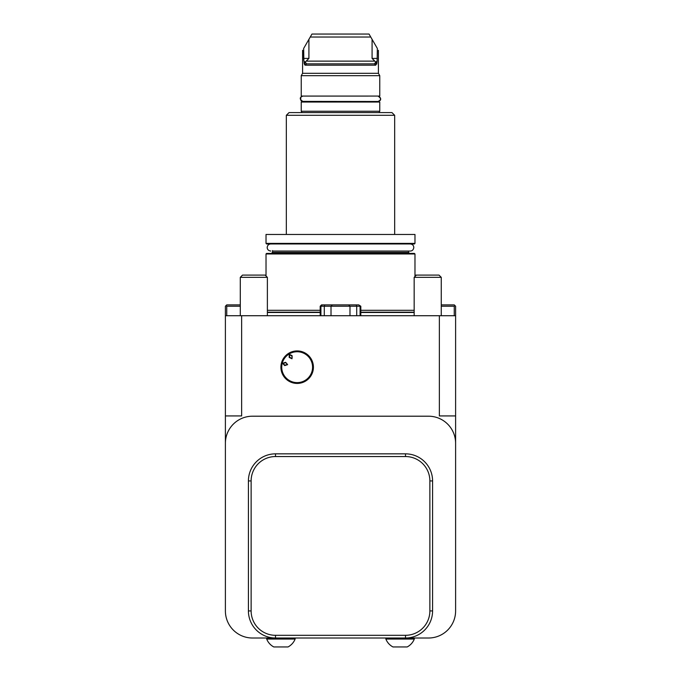 <?xml version="1.0" encoding="UTF-8"?>
<svg xmlns="http://www.w3.org/2000/svg" width="681" height="681" viewBox="0 0 681 681"><rect width="100%" height="100%" fill="white"/><g stroke="black" fill="none" stroke-linecap="round" stroke-linejoin="round"><path stroke-width="1.02" d="M301.232 111.241L379.768 111.241L379.768 102.031L301.232 102.031L379.768 102.031L379.768 111.241L301.232 111.241L301.232 102.031L301.232 111.241L302.015 112.595L301.232 111.241M302.585 73.318L378.415 73.318L378.415 50.3L378.415 73.318L379.768 75.668L301.232 75.668L379.768 75.668L379.768 96.072L379.768 75.668L378.415 73.318L302.585 73.318L302.585 50.3L302.585 73.318L301.232 75.668L301.232 96.072L379.768 96.072L301.232 96.072L301.232 75.668L302.585 73.318M376.729 64.108L377.121 61.23L375.716 65.197L305.284 65.197L303.879 61.23L306.535 63.844L374.465 63.844L375.742 62.065L372.081 58.421L372.081 39.336L370.753 37.029L310.247 37.029L311.966 34.05L369.034 34.05L377.351 48.462C378.772 50.905 378.772 50.905 377.351 48.462L377.121 61.23L375.716 65.197L374.465 63.844L377.121 61.23L376.729 64.108M303.649 58.421L303.879 61.23L305.258 62.065L308.919 58.421L308.919 39.336L311.966 34.05L369.034 34.05L370.753 37.029L310.247 37.029L303.649 48.462L303.879 61.23L305.284 65.197L306.535 63.844L374.465 63.844L375.274 63.393L374.465 63.844L375.716 65.197L305.284 65.197L306.535 63.844L305.258 62.065L308.919 58.421L308.919 39.336L303.649 48.462C302.228 50.905 302.228 50.905 303.649 48.462L303.649 58.421L308.919 58.421L303.649 58.421M303.981 62.814L304.713 64.925L303.981 62.814M441.254 304.884L454.253 304.884L455.606 306.237L455.606 415.929L439.356 415.929L439.356 315.72L225.394 315.72L225.394 610.925A27.087 27.087 0 0 0 252.481 638.012L275.499 638.012A27.087 27.087 0 0 1 248.42 610.925L248.42 480.931A27.087 27.087 0 0 1 275.499 453.844L405.501 453.844A27.087 27.087 0 0 1 432.58 480.931L432.58 610.925A27.087 27.087 0 0 1 405.501 638.012L275.499 638.012L275.499 635.305L405.501 635.305A24.371 24.371 0 0 0 429.873 610.925L429.873 480.931A24.371 24.371 0 0 0 405.501 456.551L275.499 456.551A24.371 24.371 0 0 0 251.127 480.931L251.127 610.925A24.371 24.371 0 0 0 275.499 635.305M405.501 635.305L405.501 638.012L428.519 638.012A27.087 27.087 0 0 0 455.606 610.925L455.606 415.929M287.646 364.65L284.684 365.595L282.572 363.296L285.56 362.301L287.646 364.65M303.062 381.445A15.442 15.442 0 0 0 295.154 351.873A15.442 15.442 0 0 0 282.249 371.162A15.442 15.442 0 0 0 303.062 381.445M292.004 358.776L289.187 357.431L289.229 354.307L292.089 355.627L292.004 358.776M283.041 363.399L284.811 365.144L287.212 364.514L286.641 363.262L285.45 362.752L283.041 363.399M289.493 354.707L289.595 357.193L291.783 358.385L292.217 357.074L291.698 355.882L289.493 354.707M280.912 367.178A16.25 16.25 0 0 0 305.292 381.249A16.25 16.25 0 0 0 305.292 353.107A16.25 16.25 0 0 0 280.912 367.178M266.024 243.406L266.024 234.468L414.976 234.468L414.976 243.406L414.44 243.951L266.56 243.951L266.024 243.406L414.976 243.406M271.438 253.426L272.519 252.345L272.519 250.565M266.56 253.426L414.44 253.426L414.976 253.97L266.024 253.97L266.56 253.426M267.378 310.298L320.189 310.298M360.811 310.298L414.167 310.298M267.378 315.72L267.378 277.337L265.13 275.09L266.024 275.984L266.024 253.97M289.042 112.595L391.958 112.595L394.665 115.302L286.335 115.302L289.042 112.595M286.335 234.468L286.335 115.302M241.644 315.72L241.644 415.929L225.394 415.929M455.606 315.72L439.356 315.72M300.593 100.039L300.9 97.06L302.79 96.081L378.415 96.072M377.351 48.462C378.772 50.905 378.772 50.905 377.351 48.462L377.121 61.23L375.742 62.065L372.081 58.421L372.081 39.336L377.351 48.462M303.649 48.462C302.228 50.905 302.228 50.905 303.649 48.462M441.254 315.72L441.254 277.337L439.007 275.09L415.87 275.09L414.976 275.984M267.378 277.337L240.291 277.337L240.291 304.884L226.747 304.884L225.394 306.237L225.394 315.72M265.13 275.09L242.53 275.09L240.291 277.337L240.291 315.72L240.291 306.237L226.747 306.237L226.747 315.72M441.254 277.337L414.167 277.337L414.167 315.72M414.303 638.012L414.303 639.042A15.297 15.297 0 0 1 407.195 646.95A15.297 15.297 0 0 0 414.303 639.042L385.863 639.042A15.297 15.297 0 0 0 392.971 646.95L407.195 646.95L392.971 646.95M295.137 638.012L295.137 639.042L266.697 639.042A15.297 15.297 0 0 0 273.805 646.95L288.029 646.95L273.805 646.95M455.606 443.28A27.087 27.087 0 0 0 428.519 416.202L252.481 416.202A27.087 27.087 0 0 0 225.394 443.28M454.253 315.72L454.253 306.237L441.254 306.237M454.925 305.565L454.253 306.237M226.747 306.237L226.075 305.565M349.983 315.72L349.983 306.237L320.189 306.237L321.543 304.884L358.725 304.884L360.811 306.237L360.811 315.72M320.189 306.237L320.189 315.72M331.017 315.72L331.017 306.237L332.379 304.884M360.079 315.72L360.079 306.237L349.983 306.237L348.621 304.884M358.725 304.884L360.811 306.237M226.381 436.044L225.394 436.044M374.209 61.137L306.79 61.137L374.209 61.137M377.351 58.421L372.081 58.421L377.351 58.421M272.519 252.345L408.481 252.345L408.481 251.042M267.378 312.187L320.189 312.187M360.811 312.187L414.167 312.187M267.378 312.468L320.189 312.468M360.811 312.468L414.167 312.468M251.127 480.931L248.42 480.931M248.42 610.925L251.127 610.925M429.873 480.931L432.58 480.931M405.501 456.551L405.501 453.844M432.58 610.925L429.873 610.925M275.499 456.551L275.499 453.844M356.708 315.72L356.708 306.237L356.197 304.884M324.803 304.884L324.292 306.237L324.292 315.72M378.985 112.595L379.768 111.241L378.985 112.595M378.415 102.031L376.704 101.486L378.415 102.031M272.519 251.042L410.251 251.042C412.26 250.974 413.444 249.791 413.801 247.492C413.673 245.424 412.49 244.241 410.251 243.951L270.749 243.951C268.595 244.156 267.412 245.339 267.199 247.492C267.301 249.535 268.484 250.719 270.749 251.042M302.279 101.392L378.015 101.486C381.53 100.439 381.53 98.634 378.015 96.072M301.096 100.72L301.547 101.077M408.481 252.345L409.562 253.426M414.976 276.52L414.976 253.97M394.665 234.468L394.665 115.302M378.21 96.081C381.513 98.004 381.445 99.809 378.015 101.486L302.985 101.486C299.444 99.222 299.385 97.417 302.79 96.081L302.585 96.072M242.53 275.09L240.291 277.337M416.406 275.09L414.167 277.337M266.697 638.012L266.697 639.042M288.029 646.95A15.297 15.297 0 0 0 295.137 639.042M385.863 638.012L385.863 639.042M322.275 304.884L320.921 306.237L320.921 315.72"/></g></svg>
